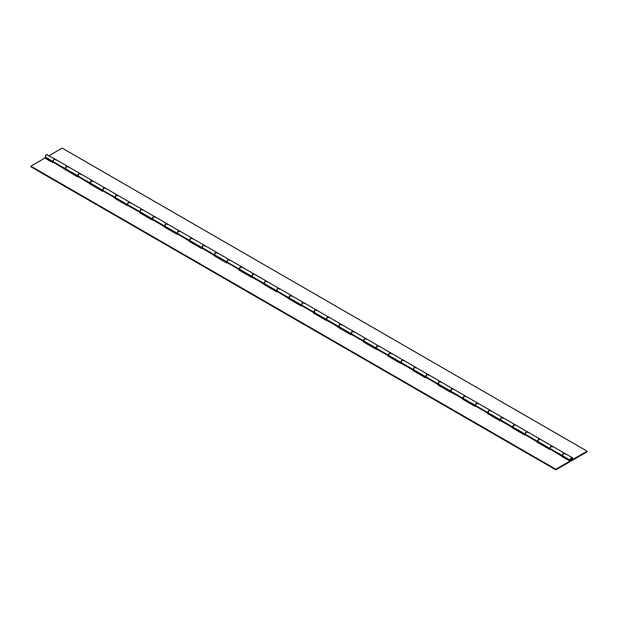<?xml version="1.0" encoding="UTF-8"?>
<svg xmlns="http://www.w3.org/2000/svg" width="618" height="618" viewBox="0 0 618 618"><rect width="100%" height="100%" fill="white"/><g stroke="black" fill="none" stroke-linecap="round" stroke-linejoin="round"><path stroke-width="0.93" d="M571.472 460.209A1.043 0.603 -60 0 1 570.947 460.263A1.043 0.603 -60 0 1 570.793 459.429A1.043 0.603 -60 0 1 571.472 458.502A1.043 0.603 -60 0 1 571.998 458.456A1.043 0.603 -60 0 1 572.152 459.29A1.043 0.603 -60 0 1 571.472 460.209L572.152 458.641L570.947 459.058L571.186 460.31L572.214 458.935A1.043 0.603 -60 0 1 571.758 459.985A1.043 0.603 -60 0 1 570.947 460.263A1.043 0.603 -60 0 1 570.731 459.784A1.043 0.603 -60 0 1 571.186 458.734A1.043 0.603 -60 0 1 571.998 458.456A1.043 0.603 -60 0 1 572.214 458.935L571.758 458.409L570.947 459.058L570.793 460.078L571.472 460.209M572.392 457.76L571.217 458.031L570.267 459.475L570.267 460.626L571.217 460.982L587.1 451.843L571.472 460.866A1.846 1.066 -60 0 1 570.553 460.958A1.846 1.066 -60 0 1 570.167 460.109A1.846 1.066 -60 0 1 570.97 458.255A1.846 1.066 -60 0 1 572.392 457.76A1.846 1.066 -60 0 1 572.778 458.602A1.846 1.066 -60 0 1 572.546 459.591L587.1 451.186L572.546 459.591L572.392 457.76L564.767 453.357A1.846 1.066 120 0 0 563.346 453.851A1.846 1.066 120 0 0 562.542 455.705L570.167 460.109L562.542 455.705A1.846 1.066 120 0 0 562.921 456.547L562.565 455.396L563.346 453.851L564.566 453.28L565.146 454.199M540.294 439.846L539.908 439.004A1.846 1.066 120 0 0 538.487 439.498A1.846 1.066 120 0 0 537.683 441.352L549.989 448.459A1.846 1.066 -60 0 1 550.793 446.605A1.846 1.066 -60 0 1 552.214 446.111A1.846 1.066 -60 0 1 552.276 446.15M515.435 425.501L515.049 424.651A1.846 1.066 120 0 0 513.628 425.145A1.846 1.066 120 0 0 512.824 427.007L525.13 434.106A1.846 1.066 -60 0 1 525.933 432.252A1.846 1.066 -60 0 1 527.355 431.758A1.846 1.066 -60 0 1 527.417 431.797M53.179 162.248A1.846 1.066 -60 0 1 52.854 161.445L45.222 157.034L46.026 155.18L47.447 154.685A1.846 1.066 120 0 0 46.026 155.18A1.846 1.066 120 0 0 45.222 157.034L52.854 161.445A1.846 1.066 -60 0 1 53.658 159.583A1.846 1.066 -60 0 1 55.079 159.089A1.846 1.066 -60 0 1 55.141 159.127M68.011 167.184L67.632 166.335A1.846 1.066 120 0 0 66.211 166.829A1.846 1.066 120 0 0 65.408 168.691L77.706 175.79A1.846 1.066 -60 0 1 78.517 173.936A1.846 1.066 -60 0 1 79.938 173.442A1.846 1.066 -60 0 1 79.992 173.48M92.87 181.53L92.484 180.688A1.846 1.066 120 0 0 91.062 181.182A1.846 1.066 120 0 0 90.259 183.036L102.565 190.143A1.846 1.066 -60 0 1 103.368 188.289A1.846 1.066 -60 0 1 104.79 187.795A1.846 1.066 -60 0 1 104.851 187.833M117.729 195.883L117.343 195.041A1.846 1.066 120 0 0 115.921 195.535A1.846 1.066 120 0 0 115.118 197.389L127.424 204.496A1.846 1.066 -60 0 1 128.227 202.634A1.846 1.066 -60 0 1 129.649 202.14A1.846 1.066 -60 0 1 129.71 202.186M142.58 210.236L142.202 209.394A1.846 1.066 120 0 0 140.78 209.881A1.846 1.066 120 0 0 139.977 211.742L152.283 218.842A1.846 1.066 -60 0 1 153.086 216.988A1.846 1.066 -60 0 1 154.508 216.493A1.846 1.066 -60 0 1 154.57 216.532M167.439 224.589L167.061 223.739A1.846 1.066 120 0 0 165.639 224.234A1.846 1.066 120 0 0 164.828 226.095L177.134 233.195A1.846 1.066 -60 0 1 177.938 231.341A1.846 1.066 -60 0 1 179.367 230.846A1.846 1.066 -60 0 1 179.421 230.885M192.298 238.934L191.912 238.092A1.846 1.066 120 0 0 190.491 238.587A1.846 1.066 120 0 0 189.687 240.441L201.993 247.548A1.846 1.066 -60 0 1 202.797 245.694A1.846 1.066 -60 0 1 204.218 245.199A1.846 1.066 -60 0 1 204.28 245.238M217.15 253.287L216.771 252.445A1.846 1.066 120 0 0 215.35 252.94A1.846 1.066 120 0 0 214.546 254.794L226.852 261.901A1.846 1.066 -60 0 1 227.656 260.039A1.846 1.066 -60 0 1 229.077 259.545A1.846 1.066 -60 0 1 229.139 259.583M242.009 267.64L241.63 266.791A1.846 1.066 120 0 0 240.209 267.285A1.846 1.066 120 0 0 239.398 269.147L251.704 276.246A1.846 1.066 -60 0 1 252.515 274.392A1.846 1.066 -60 0 1 253.936 273.898A1.846 1.066 -60 0 1 253.99 273.936M266.868 281.986L266.482 281.144A1.846 1.066 120 0 0 265.06 281.638A1.846 1.066 120 0 0 264.257 283.492L276.563 290.599A1.846 1.066 -60 0 1 277.366 288.745A1.846 1.066 -60 0 1 278.788 288.251A1.846 1.066 -60 0 1 278.849 288.289M291.727 296.339L291.341 295.497A1.846 1.066 120 0 0 289.919 295.991A1.846 1.066 120 0 0 289.116 297.845L301.422 304.952A1.846 1.066 -60 0 1 302.225 303.09A1.846 1.066 -60 0 1 303.647 302.604A1.846 1.066 -60 0 1 303.708 302.642M316.578 310.692L316.2 309.85A1.846 1.066 120 0 0 314.778 310.344A1.846 1.066 120 0 0 313.975 312.198L326.273 319.305A1.846 1.066 -60 0 1 327.084 317.443A1.846 1.066 -60 0 1 328.506 316.949A1.846 1.066 -60 0 1 328.56 316.988M341.437 325.045L341.051 324.195A1.846 1.066 120 0 0 339.63 324.689A1.846 1.066 120 0 0 338.826 326.551L351.132 333.65A1.846 1.066 -60 0 1 351.936 331.796A1.846 1.066 -60 0 1 353.357 331.302A1.846 1.066 -60 0 1 353.419 331.341M366.296 339.39L365.91 338.548A1.846 1.066 120 0 0 364.489 339.043A1.846 1.066 120 0 0 363.685 340.897L375.991 348.004A1.846 1.066 -60 0 1 376.795 346.15A1.846 1.066 -60 0 1 378.216 345.655A1.846 1.066 -60 0 1 378.278 345.694M391.148 353.743L390.769 352.901A1.846 1.066 120 0 0 389.348 353.396A1.846 1.066 120 0 0 388.544 355.25L400.85 362.357A1.846 1.066 -60 0 1 401.654 360.495A1.846 1.066 -60 0 1 403.075 360A1.846 1.066 -60 0 1 403.129 360.039M416.007 368.096L415.628 367.246A1.846 1.066 120 0 0 414.207 367.741A1.846 1.066 120 0 0 413.396 369.603L425.702 376.702A1.846 1.066 -60 0 1 426.505 374.848A1.846 1.066 -60 0 1 427.934 374.353A1.846 1.066 -60 0 1 427.988 374.392M440.866 382.442L440.48 381.6A1.846 1.066 120 0 0 439.058 382.094A1.846 1.066 120 0 0 438.255 383.948L450.561 391.055A1.846 1.066 -60 0 1 451.364 389.201A1.846 1.066 -60 0 1 452.785 388.707A1.846 1.066 -60 0 1 452.847 388.745M465.717 396.795L465.339 395.953A1.846 1.066 120 0 0 463.917 396.447A1.846 1.066 120 0 0 463.114 398.301L475.42 405.408A1.846 1.066 -60 0 1 476.223 403.554A1.846 1.066 -60 0 1 477.644 403.06A1.846 1.066 -60 0 1 477.706 403.098M490.576 411.148L490.198 410.306A1.846 1.066 120 0 0 488.776 410.8A1.846 1.066 120 0 0 487.965 412.654L500.271 419.761A1.846 1.066 -60 0 1 501.082 417.899A1.846 1.066 -60 0 1 502.504 417.405A1.846 1.066 -60 0 1 502.558 417.444M500.595 420.564A1.846 1.066 -60 0 1 500.271 419.761L487.965 412.654A1.846 1.066 120 0 0 488.351 413.496L488.351 411.364L489.997 410.228L502.666 417.544M475.744 406.211A1.846 1.066 -60 0 1 475.42 405.408L463.114 398.301A1.846 1.066 120 0 0 463.492 399.143L463.33 397.335L465.138 395.875L477.807 403.191M450.885 391.866A1.846 1.066 -60 0 1 450.561 391.055L438.255 383.948A1.846 1.066 120 0 0 438.633 384.798L438.633 382.666L440.286 381.53L452.948 388.838M426.026 377.513A1.846 1.066 -60 0 1 425.702 376.702L413.396 369.603A1.846 1.066 120 0 0 413.782 370.445L413.782 368.313L415.427 367.177L428.089 374.493M401.175 363.16A1.846 1.066 -60 0 1 400.85 362.357L388.544 355.25A1.846 1.066 120 0 0 388.923 356.092L388.761 354.284L390.568 352.824L403.237 360.139M376.316 348.807A1.846 1.066 -60 0 1 375.991 348.004L363.685 340.897A1.846 1.066 120 0 0 364.064 341.746L364.064 339.614L365.717 338.479L378.378 345.786M351.457 334.462A1.846 1.066 -60 0 1 351.132 333.65L338.826 326.551A1.846 1.066 120 0 0 339.212 327.393L339.212 325.261L340.858 324.126L353.519 331.433M326.605 320.109A1.846 1.066 -60 0 1 326.273 319.305L313.975 312.198A1.846 1.066 120 0 0 314.353 313.04L314.353 310.908L315.999 309.772L328.668 317.088M301.746 305.755A1.846 1.066 -60 0 1 301.422 304.952L289.116 297.845A1.846 1.066 120 0 0 289.494 298.687L289.332 296.879L291.14 295.419L303.809 302.735M276.887 291.41A1.846 1.066 -60 0 1 276.563 290.599L264.257 283.492A1.846 1.066 120 0 0 264.643 284.342L264.643 282.21L266.288 281.074L278.95 288.382M252.028 277.057A1.846 1.066 -60 0 1 251.704 276.246L239.398 269.147A1.846 1.066 120 0 0 239.784 269.989L239.784 267.857L241.429 266.721L254.098 274.029M229.363 259.753L229.201 259.622A1.846 1.066 120 0 0 227.779 260.116A1.846 1.066 120 0 0 226.976 261.97A1.846 1.066 120 0 0 227.2 262.689A1.846 1.066 -60 0 1 226.852 261.901L214.546 254.794A1.846 1.066 120 0 0 214.925 255.636L214.763 253.828L216.57 252.368L229.239 259.684M202.318 248.351A1.846 1.066 -60 0 1 201.993 247.548L189.687 240.441A1.846 1.066 120 0 0 190.066 241.29L190.066 239.158L191.719 238.015L204.38 245.331M177.459 234.006A1.846 1.066 -60 0 1 177.134 233.195L164.828 226.095A1.846 1.066 120 0 0 165.215 226.937L165.215 224.805L166.86 223.67L179.529 230.977M152.607 219.653A1.846 1.066 -60 0 1 152.283 218.842L139.977 211.742A1.846 1.066 120 0 0 140.356 212.584L140.356 210.452L142.001 209.317L154.67 216.632M127.748 205.3A1.846 1.066 -60 0 1 127.424 204.496L115.118 197.389A1.846 1.066 120 0 0 115.496 198.231L115.334 196.424L117.15 194.964L129.811 202.279M102.889 190.947A1.846 1.066 -60 0 1 102.565 190.143L90.259 183.036A1.846 1.066 120 0 0 90.645 183.886L90.645 181.754L92.291 180.618L104.952 187.926M78.038 176.601A1.846 1.066 -60 0 1 77.706 175.79L65.408 168.691A1.846 1.066 120 0 0 65.786 169.533L65.786 167.401L67.432 166.265L80.101 173.573M45.222 157.034A1.846 1.066 120 0 0 45.608 157.884L45.222 157.034M525.455 434.917A1.846 1.066 -60 0 1 525.13 434.106L512.824 427.007A1.846 1.066 120 0 0 513.21 427.849L513.21 425.717L514.856 424.581L527.517 431.889M552.5 446.312L552.337 446.181A1.846 1.066 120 0 0 550.916 446.675A1.846 1.066 120 0 0 550.113 448.529A1.846 1.066 120 0 0 550.337 449.247A1.846 1.066 -60 0 1 549.989 448.459L537.683 441.352A1.846 1.066 120 0 0 538.062 442.202L538.062 440.07L539.707 438.935L552.214 446.111L550.368 447.177L550.368 449.301L538.062 442.202M49.108 155.643L62.155 148.111L587.1 451.186L587.1 451.843L587.1 451.186L62.155 148.111L49.108 155.643M46.273 157.907L53.233 162.287L53.233 160.155L54.16 159.181L55.241 159.228M55.079 159.089L47.81 155.249M513.21 427.849L525.516 434.956L525.516 432.824L527.355 431.758M65.786 169.533L78.092 176.64L78.092 174.508L79.938 173.442M90.645 183.886L102.951 190.985L102.951 188.861L104.79 187.795M115.496 198.231L127.802 205.338L127.802 203.206L129.649 202.14M140.356 212.584L152.661 219.691L152.661 217.559L154.508 216.493M165.215 226.937L177.52 234.037L177.52 231.912L179.367 230.846M190.066 241.29L202.372 248.39L202.372 246.258L204.218 245.199M214.925 255.636L227.231 262.743L227.231 260.611L229.077 259.545M239.784 269.989L252.09 277.096L252.09 274.964L253.936 273.898M264.643 284.342L276.949 291.441L276.949 289.317L278.788 288.251M289.494 298.687L301.8 305.794L301.8 303.662L303.647 302.604M314.353 313.04L326.659 320.147L326.659 318.015L328.506 316.949M339.212 327.393L351.518 334.5L351.518 332.368L353.357 331.302M364.064 341.746L376.37 348.846L376.37 346.721L378.216 345.655M388.923 356.092L401.229 363.199L401.229 361.066L403.075 360M413.782 370.445L426.088 377.552L426.088 375.42L427.934 374.353M438.633 384.798L450.939 391.897L450.939 389.773L452.785 388.707M463.492 399.143L475.798 406.25L475.798 404.118L477.644 403.06M488.351 413.496L500.657 420.603L500.657 418.471L502.504 417.405M527.641 431.967L527.478 431.827A1.846 1.066 120 0 0 526.057 432.322A1.846 1.066 120 0 0 525.254 434.176A1.846 1.066 120 0 0 525.485 434.902L549.811 449.556L550.337 449.247L562.643 456.354A1.846 1.066 -60 0 1 562.419 455.636L550.113 448.529L562.419 455.636A1.846 1.066 -60 0 1 563.222 453.782A1.846 1.066 -60 0 1 564.643 453.288A1.846 1.066 -60 0 1 564.705 453.326M80.224 173.65L80.062 173.511A1.846 1.066 120 0 0 78.64 174.006A1.846 1.066 120 0 0 77.829 175.86L90.135 182.967A1.846 1.066 -60 0 1 90.946 181.113A1.846 1.066 -60 0 1 92.368 180.618A1.846 1.066 -60 0 1 92.422 180.657M105.075 187.996L104.913 187.864A1.846 1.066 120 0 0 103.492 188.359A1.846 1.066 120 0 0 102.688 190.213A1.846 1.066 120 0 0 102.92 190.931L102.395 191.24L89.842 183.994L90.367 183.685L90.715 181.383L92.368 180.618L80.062 173.511L78.409 174.276L78.061 176.586L77.536 176.887L53.202 162.233L52.677 162.534L44.929 158.061L30.9 166.157L30.9 166.814L555.845 469.889L569.873 461.785L569.873 461.136L562.117 456.656L562.643 456.354L562.998 454.045L564.643 453.288L552.337 446.181L550.491 447.247L550.337 449.247L569.873 461.136L555.845 469.232L30.9 166.157L44.929 158.061L52.677 162.534L53.202 162.233L52.978 161.514L65.284 168.614L52.978 161.514L53.781 159.653L55.203 159.158A1.846 1.066 120 0 0 53.781 159.653A1.846 1.066 120 0 0 52.978 161.514A1.846 1.066 120 0 0 53.202 162.233L77.536 176.887L78.061 176.586L90.367 183.685A1.846 1.066 -60 0 1 90.135 182.967L77.829 175.86A1.846 1.066 120 0 0 78.061 176.586L102.395 191.24L102.92 190.931L115.226 198.038A1.846 1.066 -60 0 1 114.994 197.32A1.846 1.066 -60 0 1 115.798 195.466A1.846 1.066 -60 0 1 117.219 194.971A1.846 1.066 -60 0 1 117.281 195.01M55.365 159.297L67.509 166.265L65.662 167.331L65.508 169.34A1.846 1.066 -60 0 1 65.284 168.614A1.846 1.066 -60 0 1 66.087 166.76A1.846 1.066 -60 0 1 67.509 166.265A1.846 1.066 -60 0 1 67.571 166.304M502.789 417.613L502.627 417.474A1.846 1.066 120 0 0 501.206 417.969A1.846 1.066 120 0 0 500.395 419.831A1.846 1.066 120 0 0 500.626 420.549L524.96 435.203L525.485 434.902L537.791 442.001A1.846 1.066 -60 0 1 537.56 441.283L525.254 434.176L537.56 441.283A1.846 1.066 -60 0 1 538.363 439.429A1.846 1.066 -60 0 1 539.784 438.935A1.846 1.066 -60 0 1 539.846 438.973M477.93 403.26L477.768 403.129A1.846 1.066 120 0 0 476.347 403.624A1.846 1.066 120 0 0 475.543 405.478A1.846 1.066 120 0 0 475.767 406.196L488.073 413.303L487.548 413.604L512.932 427.656A1.846 1.066 -60 0 1 512.701 426.93L500.395 419.831L512.701 426.93A1.846 1.066 -60 0 1 513.504 425.076A1.846 1.066 -60 0 1 514.925 424.581A1.846 1.066 -60 0 1 514.987 424.62M453.071 388.907L452.909 388.776A1.846 1.066 120 0 0 451.488 389.27A1.846 1.066 120 0 0 450.684 391.124A1.846 1.066 120 0 0 450.916 391.851L475.242 406.497L475.767 406.196L488.073 413.303A1.846 1.066 -60 0 1 487.849 412.585L475.543 405.478L487.849 412.585A1.846 1.066 -60 0 1 488.653 410.723A1.846 1.066 -60 0 1 490.074 410.228A1.846 1.066 -60 0 1 490.128 410.267M428.212 374.562L428.05 374.423A1.846 1.066 120 0 0 426.629 374.917A1.846 1.066 120 0 0 425.825 376.779A1.846 1.066 120 0 0 426.057 377.498L438.363 384.597L437.838 384.906L463.214 398.95A1.846 1.066 -60 0 1 462.99 398.231L450.684 391.124L462.99 398.231A1.846 1.066 -60 0 1 463.794 396.377A1.846 1.066 -60 0 1 465.215 395.883A1.846 1.066 -60 0 1 465.277 395.922M403.361 360.209L403.199 360.078A1.846 1.066 120 0 0 401.777 360.572A1.846 1.066 120 0 0 400.966 362.426A1.846 1.066 120 0 0 401.198 363.145L425.532 377.799L426.057 377.498L438.363 384.597A1.846 1.066 -60 0 1 438.131 383.878L425.825 376.779L438.131 383.878A1.846 1.066 -60 0 1 438.935 382.024A1.846 1.066 -60 0 1 440.356 381.53A1.846 1.066 -60 0 1 440.418 381.569M378.502 345.856L378.34 345.725A1.846 1.066 120 0 0 376.918 346.219A1.846 1.066 120 0 0 376.115 348.073A1.846 1.066 120 0 0 376.339 348.791L388.645 355.898L388.119 356.2L413.504 370.252A1.846 1.066 -60 0 1 413.272 369.533L400.966 362.426L413.272 369.533A1.846 1.066 -60 0 1 414.083 367.671A1.846 1.066 -60 0 1 415.505 367.177A1.846 1.066 -60 0 1 415.559 367.216M353.643 331.511L353.481 331.372A1.846 1.066 120 0 0 352.059 331.866A1.846 1.066 120 0 0 351.256 333.72A1.846 1.066 120 0 0 351.488 334.446L363.793 341.545L363.268 341.854L388.645 355.898A1.846 1.066 -60 0 1 388.421 355.18L376.115 348.073L388.421 355.18A1.846 1.066 -60 0 1 389.224 353.326A1.846 1.066 -60 0 1 390.646 352.832A1.846 1.066 -60 0 1 390.707 352.87M328.791 317.158L328.629 317.019A1.846 1.066 120 0 0 327.208 317.513A1.846 1.066 120 0 0 326.397 319.375A1.846 1.066 120 0 0 326.628 320.093L350.962 334.747L351.488 334.446L363.793 341.545A1.846 1.066 -60 0 1 363.562 340.827L351.256 333.72L363.562 340.827A1.846 1.066 -60 0 1 364.365 338.973A1.846 1.066 -60 0 1 365.786 338.479A1.846 1.066 -60 0 1 365.848 338.517M303.932 302.805L303.77 302.673A1.846 1.066 120 0 0 302.349 303.168A1.846 1.066 120 0 0 301.545 305.022A1.846 1.066 120 0 0 301.769 305.74L314.075 312.847L313.55 313.148L338.934 327.2A1.846 1.066 -60 0 1 338.703 326.474L326.397 319.375L338.703 326.474A1.846 1.066 -60 0 1 339.514 324.62A1.846 1.066 -60 0 1 340.935 324.126A1.846 1.066 -60 0 1 340.989 324.164M279.073 288.451L278.911 288.32A1.846 1.066 120 0 0 277.49 288.815A1.846 1.066 120 0 0 276.686 290.669A1.846 1.066 120 0 0 276.918 291.395L301.244 306.041L301.769 305.74L314.075 312.847A1.846 1.066 -60 0 1 313.851 312.129L301.545 305.022L313.851 312.129A1.846 1.066 -60 0 1 314.655 310.267A1.846 1.066 -60 0 1 316.076 309.772A1.846 1.066 -60 0 1 316.138 309.811M254.222 274.106L254.06 273.967A1.846 1.066 120 0 0 252.638 274.462A1.846 1.066 120 0 0 251.827 276.323A1.846 1.066 120 0 0 252.059 277.042L276.393 291.696L276.918 291.395L289.224 298.494A1.846 1.066 -60 0 1 288.992 297.776L276.686 290.669L288.992 297.776A1.846 1.066 -60 0 1 289.796 295.922A1.846 1.066 -60 0 1 291.217 295.427A1.846 1.066 -60 0 1 291.279 295.466M204.504 245.4L204.342 245.269A1.846 1.066 120 0 0 202.92 245.763A1.846 1.066 120 0 0 202.117 247.617A1.846 1.066 120 0 0 202.349 248.336L226.675 262.99L227.2 262.689L239.506 269.796L238.981 270.097L264.365 284.141A1.846 1.066 -60 0 1 264.133 283.423L251.827 276.323L264.133 283.423A1.846 1.066 -60 0 1 264.937 281.569A1.846 1.066 -60 0 1 266.358 281.074A1.846 1.066 -60 0 1 266.42 281.113M550.337 449.247L549.811 449.556L537.266 442.31L537.791 442.001L538.139 439.699L539.784 438.935L527.478 431.827L525.833 432.592L525.485 434.902L524.96 435.203L512.407 427.957L512.932 427.656L513.28 425.346L514.925 424.581L502.627 417.474L500.974 418.239L500.626 420.549L500.101 420.85L487.548 413.604L488.073 413.303L488.429 410.993L490.074 410.228L477.768 403.129L476.123 403.894L475.767 406.196L475.242 406.497L462.697 399.251L463.214 398.95L463.57 396.648L465.215 395.883L452.909 388.776L451.264 389.541L450.916 391.851L450.391 392.152L437.838 384.906L438.363 384.597L438.71 382.295L440.356 381.53L428.05 374.423L426.405 375.188L426.057 377.498L425.532 377.799L412.978 370.553L413.504 370.252L413.851 367.942L415.505 367.177L403.199 360.078L401.553 360.835L401.198 363.145L400.673 363.446L388.119 356.2L388.645 355.898L389 353.589L390.646 352.832L378.34 345.725L376.694 346.489L376.339 348.791L375.821 349.1L363.268 341.854L363.793 341.545L364.141 339.243L365.786 338.479L353.481 331.372L351.835 332.136L351.488 334.446L350.962 334.747L338.409 327.501L338.934 327.2L339.282 324.89L340.935 324.126L328.629 317.019L326.976 317.783L326.628 320.093L326.103 320.394L313.55 313.148L314.075 312.847L314.431 310.537L316.076 309.772L303.77 302.673L302.125 303.438L301.769 305.74L301.244 306.041L288.699 298.795L289.224 298.494L289.572 296.184L291.217 295.427L278.911 288.32L277.266 289.085L276.918 291.395L276.393 291.696L263.84 284.45L264.365 284.141L264.713 281.839L266.358 281.074L254.06 273.967L252.407 274.732L252.059 277.042L251.534 277.343L238.981 270.097L239.506 269.796L239.861 267.486L241.507 266.721L229 259.545L227.354 260.68L227.2 262.689L239.506 269.796A1.846 1.066 -60 0 1 239.282 269.069L226.976 261.97L239.282 269.069A1.846 1.066 -60 0 1 240.085 267.215A1.846 1.066 -60 0 1 241.507 266.721A1.846 1.066 -60 0 1 241.561 266.76M179.645 231.055L179.483 230.916A1.846 1.066 120 0 0 178.061 231.41A1.846 1.066 120 0 0 177.258 233.264A1.846 1.066 120 0 0 177.49 233.99L201.823 248.645L202.349 248.336L214.647 255.443A1.846 1.066 -60 0 1 214.423 254.724L202.117 247.617L214.423 254.724A1.846 1.066 -60 0 1 215.226 252.862A1.846 1.066 -60 0 1 216.648 252.368A1.846 1.066 -60 0 1 216.709 252.414M154.794 216.702L154.631 216.563A1.846 1.066 120 0 0 153.21 217.057A1.846 1.066 120 0 0 152.399 218.919A1.846 1.066 120 0 0 152.631 219.637L176.964 234.292L177.49 233.99L189.796 241.09A1.846 1.066 -60 0 1 189.564 240.371L177.258 233.264L189.564 240.371A1.846 1.066 -60 0 1 190.367 238.517A1.846 1.066 -60 0 1 191.789 238.023A1.846 1.066 -60 0 1 191.85 238.061M129.934 202.349L129.772 202.217A1.846 1.066 120 0 0 128.351 202.712A1.846 1.066 120 0 0 127.547 204.566A1.846 1.066 120 0 0 127.772 205.284L140.077 212.391L139.552 212.692L164.936 226.744A1.846 1.066 -60 0 1 164.705 226.018L152.399 218.919L164.705 226.018A1.846 1.066 -60 0 1 165.516 224.164A1.846 1.066 -60 0 1 166.937 223.67A1.846 1.066 -60 0 1 166.991 223.708M227.2 262.689L226.675 262.99L214.129 255.744L214.647 255.443L215.002 253.133L216.648 252.368L204.342 245.269L202.696 246.034L202.349 248.336L201.823 248.645L189.27 241.391L189.796 241.09L190.143 238.787L191.789 238.023L179.483 230.916L177.837 231.68L177.49 233.99L176.964 234.292L164.411 227.045L164.936 226.744L165.284 224.434L166.937 223.67L154.631 216.563L152.986 217.327L152.631 219.637L152.105 219.938L139.552 212.692L140.077 212.391L140.433 210.081L142.078 209.317L129.571 202.14L128.127 202.974L127.772 205.284L127.254 205.585L114.701 198.339L115.226 198.038L115.574 195.728L117.219 194.971L104.72 187.787L103.492 188.359L102.688 190.213L114.994 197.32L102.688 190.213L102.92 190.931L115.226 198.038L114.701 198.339L140.077 212.391A1.846 1.066 -60 0 1 139.853 211.673L127.547 204.566L139.853 211.673A1.846 1.066 -60 0 1 140.657 209.811A1.846 1.066 -60 0 1 142.078 209.317A1.846 1.066 -60 0 1 142.14 209.355M90.406 184.319L90.9 184.033L90.406 184.319M65.554 169.965L66.049 169.68L65.554 169.965M562.689 456.988L563.183 456.702L562.689 456.988M537.83 442.635L538.324 442.349L537.83 442.635M512.971 428.282L513.465 427.996L512.971 428.282M488.12 413.929L488.606 413.651L488.12 413.929M463.261 399.583L463.755 399.298L463.261 399.583M438.401 385.23L438.896 384.944L438.401 385.23M413.542 370.877L414.037 370.591L413.542 370.877M388.691 356.532L389.185 356.246L388.691 356.532M363.832 342.179L364.326 341.893L363.832 342.179M338.973 327.826L339.467 327.54L338.973 327.826M314.122 313.473L314.616 313.195L314.122 313.473M289.263 299.127L289.757 298.842L289.263 299.127M264.404 284.774L264.898 284.489L264.404 284.774M239.552 270.421L240.039 270.136L239.552 270.421M214.693 256.076L215.188 255.79L214.693 256.076M189.834 241.723L190.329 241.437L189.834 241.723M164.975 227.37L165.469 227.084L164.975 227.37M140.124 213.017L140.618 212.731L140.124 213.017M115.265 198.672L115.759 198.386L115.265 198.672M569.873 461.136L555.845 469.232L555.845 469.889L569.873 461.785L569.873 461.136M30.9 166.157L555.845 469.232L555.845 469.889L30.9 166.814L30.9 166.157M55.489 159.49L55.581 160.008M105.299 188.706L105.199 188.189M80.44 174.361L80.34 173.836M552.716 447.023L552.623 446.505M527.865 432.677L527.764 432.152M503.006 418.324L502.905 417.807M478.147 403.971L478.046 403.454M453.295 389.618L453.195 389.101M428.436 375.273L428.336 374.747M403.577 360.92L403.477 360.402M378.718 346.567L378.625 346.049M353.867 332.214L353.766 331.696M329.008 317.868L328.907 317.351M304.149 303.515L304.056 302.998M279.297 289.162L279.197 288.645M254.438 274.817L254.338 274.292M229.579 260.464L229.479 259.946M204.728 246.111L204.628 245.593M179.869 231.758L179.768 231.24M155.01 217.412L154.909 216.887M130.151 203.059L130.058 202.542M570.553 460.958L562.921 456.547"/></g></svg>
